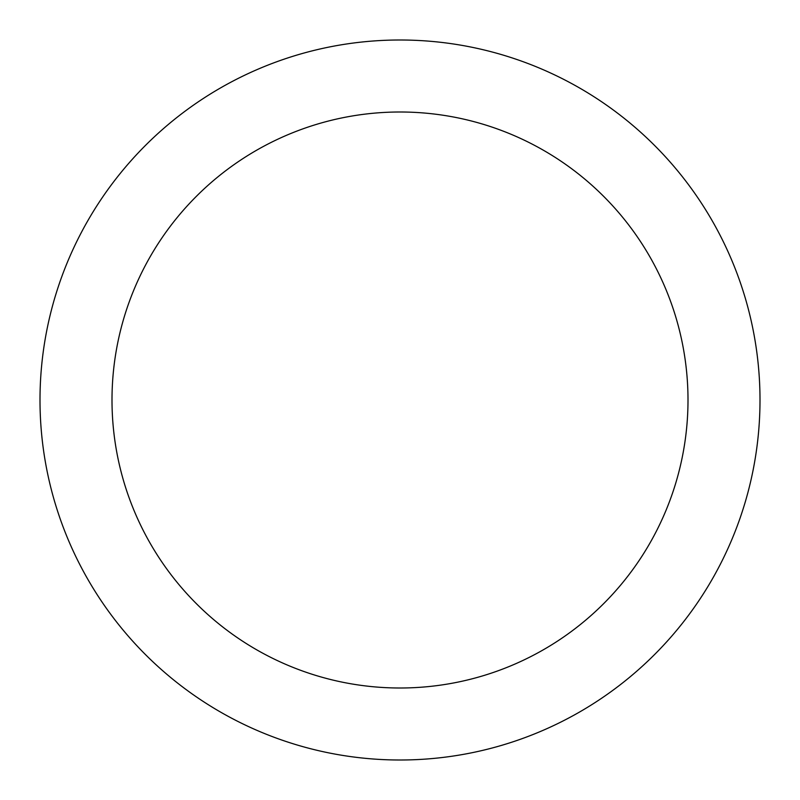 <?xml version="1.0" encoding="UTF-8"?>
<svg xmlns="http://www.w3.org/2000/svg" width="800" height="800" viewBox="0 0 800 800"><rect width="100%" height="100%" fill="white"/><g stroke="black" fill="none" stroke-linecap="round" stroke-linejoin="round"><path stroke-width="1.2" d="M400 40A360 360 0 0 1 760 400A360 360 0 0 1 400 760A360 360 0 0 1 40 400A360 360 0 0 1 400 40M400 688A288 288 0 0 1 112 400A288 288 0 0 1 400 112A288 288 0 0 1 688 400A288 288 0 0 1 400 688"/></g></svg>
